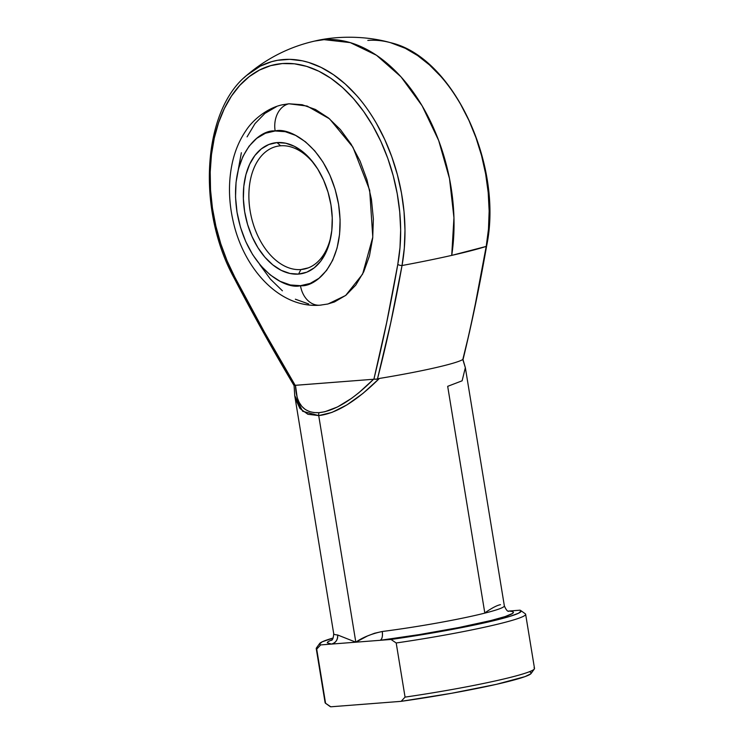 <?xml version="1.0" encoding="UTF-8"?>
<svg xmlns="http://www.w3.org/2000/svg" width="744" height="744" viewBox="0 0 744 744"><rect width="100%" height="100%" fill="white"/><g stroke="black" fill="none" stroke-linecap="round" stroke-linejoin="round"><path stroke-width="1.12" d="M280.609 145.787A62.868 40.492 -102.8 0 0 250.114 210.822A62.868 40.492 -102.8 0 0 300.874 269.551L298.577 274.09A66.802 43.031 77.2 0 1 244.646 211.687A66.802 43.031 77.2 0 1 277.047 142.588L280.609 145.787A62.868 40.492 77.2 0 1 315.847 166.154A62.868 40.492 -102.8 0 0 280.609 145.787L277.047 142.588L268.835 144.503L261.349 148.874L254.876 155.524L249.677 164.21L245.939 174.589L243.809 186.27L243.372 198.797L244.646 211.687L247.575 224.446L252.049 236.592L257.908 247.65L264.901 257.201L272.788 264.864L281.241 270.36L289.955 273.476L298.577 274.09L306.798 272.174L314.275 267.803L320.748 261.144L325.946 252.458L329.685 242.079L331.815 230.407L332.252 217.88L330.978 204.991L328.048 192.222L323.575 180.085L317.725 169.018L310.722 159.476L302.845 151.804L294.382 146.308L285.677 143.192L277.047 142.588A66.802 43.031 77.2 0 1 315.177 165.187A66.802 43.031 77.2 0 1 331.117 235.457A66.802 43.031 77.2 0 1 298.577 274.09L300.874 269.551A62.868 40.492 77.2 0 1 250.644 213.733A62.868 40.492 77.2 0 1 276.833 146.354A62.868 40.492 77.2 0 1 280.609 145.787M275.15 130.981C289.49 126.722 328.532 147.2 338.594 204.395C347.281 261.702 315.847 287.649 300.483 285.687A23.576 17.958 85.6 0 0 319.715 305.217A23.576 17.958 -94.4 0 1 300.483 285.687L290.327 284.971L280.079 281.306L270.128 274.843L260.865 265.822L252.625 254.588L245.743 241.577L240.479 227.292L237.029 212.273L235.532 197.104L236.043 182.373L238.554 168.637L242.944 156.426L249.063 146.205L256.68 138.375L265.478 133.232L275.15 130.981L285.296 131.697L295.545 135.362L305.496 141.825L314.768 150.855L322.998 162.08L329.88 175.091L335.153 189.385L338.594 204.395L340.092 219.564L339.58 234.295L337.079 248.04L332.68 260.251L326.56 270.463L318.953 278.293L310.146 283.436L300.483 285.687C286.133 289.955 247.101 269.477 237.029 212.273C228.343 154.966 259.786 129.028 275.15 130.981A23.576 17.958 -94.4 0 1 288.932 103.788A23.576 17.958 85.6 0 0 275.15 130.981M282.209 104.848L288.932 103.788L282.794 104.709C267.031 107.787 252.402 120.556 246.208 130.237C239.856 139.426 235.309 149.907 232.574 161.68C228.25 180.876 228.464 200.824 233.216 221.535C243.688 268.538 279.298 308.397 319.892 305.207L328.011 303.98L345.653 295.47L362.616 274.108L372.791 237.141L369.675 190.204L352.926 147.163L329.583 118.873L307.105 106.048L288.932 103.788L302.129 104.718L315.447 109.48L328.383 117.887L340.436 129.614L351.14 144.215L360.096 161.132L366.941 179.704L371.414 199.225L373.367 218.941L372.698 238.099L369.442 255.955L363.723 271.83L355.772 285.11L345.876 295.294L334.428 301.971L327.397 304.11M308.314 267.868L300.874 269.551L308.314 267.868M324.031 39.655A157.179 101.24 -102.8 0 0 314.591 41.087L324.031 39.655L350.294 42.622L376.501 55.27L400.969 76.799L422.146 105.825L438.681 140.514L449.516 178.625L453.952 217.75L451.72 255.387A157.179 101.24 -102.8 0 0 324.031 39.655L324.031 39.655M246.524 75.507L260.251 66.17L271.644 61.668L277.577 60.292L289.788 59.343L302.287 60.794L308.574 62.412L321.12 67.406L333.433 74.66L345.318 84.053L356.562 95.437C363.156 102.728 369.777 112.046 376.436 123.383L384.732 139.481L391.744 156.649L397.352 174.608L401.472 193.04L404.029 211.659L404.978 230.147L404.308 248.208L402.03 265.524A141.137 10.156 -9.3 0 0 451.72 255.387A141.137 10.156 170.7 0 1 402.03 265.524L390.712 322.877L377.45 379.003L379.384 378.445L362.988 393.399L346.918 404.903L331.926 412.418L318.711 415.589L355.818 642.184L367.564 635.934L374.502 633.265L382.249 631.498A86.444 6.222 -9.3 0 0 504.348 605.849C506.032 609.755 507.501 611.568 508.747 611.308M504.348 605.849L465.363 367.778L462.815 359.51A86.444 6.222 170.7 0 1 379.384 378.445A86.444 6.222 -9.3 0 0 462.815 359.51L469.538 331.88L475.425 303.654L486.204 246.422A141.137 10.156 170.7 0 1 451.72 255.387L486.204 246.422L488.483 229.106L489.152 211.045L488.204 192.557L485.646 173.938L481.535 155.505L475.918 137.556L468.915 120.388L460.62 104.29C453.961 92.944 447.33 83.626 440.746 76.344L429.493 64.951L417.617 55.558L405.294 48.304L390.591 42.696C365.174 35.452 335.739 35.935 314.591 41.087C289.481 46.807 266.863 58.227 246.72 75.339C202.228 111.126 196.714 210.403 234.221 278.228A3.934 1.163 -27.9 0 1 234.769 277.056L264.334 331.917L295.191 385.336L373.888 379.235L386.694 322.431L397.78 264.408L400.002 247.519L400.653 229.924L399.723 211.891L397.24 193.738L393.223 175.761L387.754 158.258L380.919 141.527L372.828 125.829L363.621 111.433L353.456 98.58L342.482 87.476L330.903 78.315L318.897 71.247L306.668 66.383L294.41 63.807L282.348 63.556L270.658 65.649L259.544 70.038L249.203 76.651L239.782 85.383L231.449 96.088L224.344 108.596L218.587 122.686L214.272 138.124L211.463 154.668L210.208 172.031L210.533 189.934L212.44 208.078L215.881 226.157L220.81 243.874L227.134 260.93L234.769 277.056A143.034 92.135 77.2 0 1 282.348 63.556A143.034 92.135 77.2 0 1 397.78 264.408C390.991 303.506 383.03 341.784 373.888 379.235L377.45 379.003C386.964 342.017 395.157 304.194 402.03 265.524A3.934 1.665 -169.7 0 1 397.78 264.408A3.934 1.665 10.3 0 0 402.03 265.524A146.698 94.497 -102.8 0 0 358.831 98.069A146.698 94.497 -102.8 0 0 243.92 77.878M308.667 303.971L295.349 299.209M282.413 290.802L270.36 279.074L259.656 264.473M238.108 170.59L241.363 152.734M247.073 136.859L255.034 123.578L264.92 113.395L276.368 106.718M294.066 385.411L294.745 395.724L333.731 633.786A86.444 6.222 -9.3 0 0 337.599 634.967L355.818 642.184L318.711 415.589L307.895 414.278L299.981 408.54L295.34 398.644L294.671 395.269M367.815 40.418A146.698 94.497 77.2 0 1 393.623 43.58A146.698 94.497 77.2 0 1 486.204 246.422C479.582 285.026 471.854 322.747 463.019 359.584L465.344 367.657L462.117 380.807L447.683 386.331L484.79 612.926C491.71 608.099 496.946 605.346 500.48 604.677M525.171 613.707A106.094 7.635 170.7 0 1 525.636 614.274A106.094 7.635 170.7 0 1 396.199 642.974L405.062 697.119A106.094 7.635 -9.3 0 0 534.508 668.428L525.636 614.274M320.636 644.918L319.511 644.164L322.05 641.886L333.173 637.999A102.17 7.356 170.7 0 0 319.66 643.495A102.17 7.356 170.7 0 0 320.636 644.918L331.461 644.081L320.636 644.918L316.712 649.14A106.094 7.635 170.7 0 1 316.237 648.563L325.109 702.717A106.094 7.635 -9.3 0 0 325.574 703.285L316.712 649.14L320.636 644.918M331.982 639.775L328.039 641.672L327.239 642.797L331.461 644.081L380.175 640.296L419.291 634.595L458.592 627.592L490.77 620.57L505.213 616.544L512.57 613.437L513.369 612.312L512.225 611.503L509.147 611.029L519.972 610.192L521.098 610.945L518.559 613.223L509.798 616.413L476.216 624.653L415.998 635.702L391 639.459L380.175 640.296L391 639.459L396.199 642.974L405.062 697.119L401.137 701.341L451.403 693.315L496.462 684.322L525.069 676.603L530.76 673.841L531.235 672.827L530.109 672.074M329.639 706.047L330.773 706.8L401.137 701.341L330.773 706.8L325.574 703.285L316.712 649.14A106.094 7.635 -9.3 0 1 316.423 647.978L319.66 643.495M520.781 610.564A102.17 7.356 170.7 0 1 391 639.459L396.199 642.974A106.094 7.635 -9.3 0 0 525.273 613.781L520.781 610.564A102.17 7.356 170.7 0 0 519.972 610.192L509.147 611.029A94.302 6.789 170.7 0 1 481.247 622.83A94.302 6.789 170.7 0 1 380.175 640.296L331.461 644.081C335.851 642.751 337.897 639.719 337.599 634.967A7.858 7.505 -85.8 0 1 331.461 644.081M373.916 379.235L295.47 385.29L297.172 397.519L299.144 402.402L301.832 406.382L305.217 409.433L309.253 411.506L313.903 412.585L319.12 412.66L324.849 411.739L337.581 406.922L351.568 398.338L358.85 392.739L373.6 379.226C352.907 399.826 334.754 410.967 319.12 412.66A3.934 2.995 85.6 0 0 318.711 415.589C336.121 413.645 356.339 401.267 379.384 378.445L376.027 379.319M329.964 706.428A102.17 7.356 -9.3 0 0 330.773 706.8L325.574 703.285A106.094 7.635 170.7 0 1 325.463 703.22L329.964 706.428M401.137 701.341A102.17 7.356 -9.3 0 0 531.086 673.497L534.322 669.014A106.094 7.635 170.7 0 1 405.062 697.119L401.137 701.341M534.034 667.852A106.094 7.635 170.7 0 1 534.322 669.014M337.599 634.967L355.818 642.184C362.7 637.376 371.507 633.814 382.249 631.498C382.807 636.232 382.109 639.161 380.175 640.296A7.858 3.46 82.7 0 0 382.249 631.498A86.444 6.222 -9.3 0 0 504.302 606.155M509.147 611.029L508.282 611.14M331.312 234.286A62.868 40.492 77.2 0 1 304.659 268.984A62.868 40.492 77.2 0 1 300.874 269.551A62.868 40.492 -102.8 0 0 331.303 234.304M321.864 304.91A23.576 17.958 -94.4 0 1 319.715 305.217M234.834 278.498A3.934 1.163 -27.9 0 1 234.221 278.228A3.934 1.163 152.1 0 1 234.769 277.056C254.02 314.135 274.164 350.229 295.191 385.336L295.154 385.346M294.113 385.652L295.47 385.29C296.121 404.234 303.998 413.357 319.12 412.66A3.934 2.995 -94.4 0 0 318.711 415.589L302.668 411.274L294.717 395.566M486.204 246.422A3.934 1.665 10.3 0 0 486.65 245.818A3.934 1.665 -169.7 0 1 486.204 246.422M333.731 633.786C333.377 638.026 332.568 640.221 331.294 640.37L331.303 640.361M294.094 385.625C273.29 350.777 253.332 314.982 234.221 278.228M390.591 42.696C453.217 56.804 503.595 164.945 486.65 245.827C479.908 284.543 472.04 322.478 463.028 359.622M465.363 367.778L463.028 359.603"/></g></svg>
